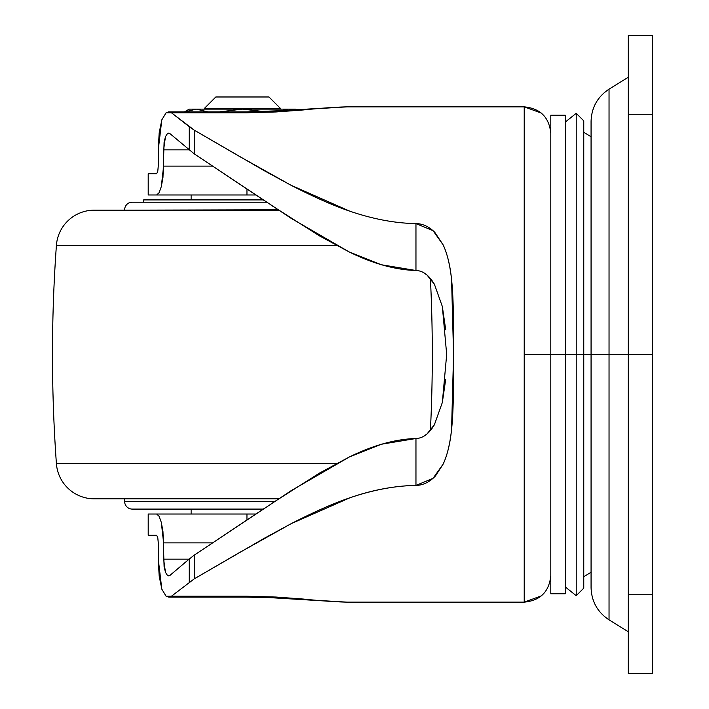 <?xml version="1.0" encoding="UTF-8"?>
<svg xmlns="http://www.w3.org/2000/svg" width="709" height="709" viewBox="0 0 709 709"><rect width="100%" height="100%" fill="white"/><g stroke="black" fill="none" stroke-linecap="round" stroke-linejoin="round"><path stroke-width="1.06" d="M295.564 109.133L296.814 109.86L295.564 109.133L288.439 109.133L294.749 110.001L288.439 109.133L279.178 110.959L288.439 109.133L294.758 110.001L288.439 109.133L242.389 109.133L219.498 111.871L242.389 109.133L264.032 111.597L242.389 109.133L196.34 109.133L184.889 111.871L196.34 109.133L207.799 111.871L196.34 109.133L184.889 111.871L196.34 109.133L189.214 109.133L242.389 109.133L219.498 111.871L242.389 109.133L264.032 111.597L242.389 109.133L288.439 109.133L279.169 110.959L288.439 109.133L295.564 109.133M280.374 108.38L204.414 108.38L204.414 109.133L204.414 108.38L280.374 108.38L268.977 96.982L215.802 96.982L204.414 108.38L215.802 96.982L268.977 96.982L280.374 108.38L280.374 109.133L280.374 108.38M628.289 673.497L628.289 354.5L652.599 354.5L652.599 594.736L628.289 594.736L628.289 354.5L609.04 354.5L609.04 619.843L609.04 354.5L609.04 619.843L609.04 354.5L591.067 354.5L591.067 587.557C591.492 601.418 597.483 612.177 609.04 619.843L628.289 631.772M652.599 673.497L652.599 35.503M628.289 77.228L609.04 89.157C597.483 96.823 591.492 107.582 591.067 121.443L591.067 354.5L609.04 354.5L609.04 89.157L609.04 354.5L628.289 354.5L628.289 114.264L652.599 114.264L652.599 35.45L628.289 35.45L628.289 114.264L652.599 114.264L652.599 354.5L628.289 354.5L628.289 35.503M652.599 673.55L652.599 594.736L628.289 594.736L628.289 673.55L652.599 673.55M609.04 354.5L609.04 89.157L609.04 354.5M565.241 122.099L576.222 113.316L583.764 120.849L583.764 354.5L591.067 354.5L591.067 121.443L591.067 354.5L583.764 354.5L583.764 588.151L583.764 354.5L576.222 354.5L576.222 595.684L576.222 354.5L576.222 595.684L576.222 354.5L565.241 354.5L565.241 593.788L565.241 354.5L550.804 354.5L550.804 593.788L550.804 133.345L550.804 354.5L524.217 354.5L550.804 354.5L550.804 115.212L565.241 115.212L565.241 593.788L550.804 593.788L550.804 354.5L576.222 354.5L576.222 113.316L576.222 354.5L583.764 354.5L583.764 120.849L583.764 588.151L576.222 595.684L565.241 586.901M191.12 514.025L255.976 514.025L191.12 514.025L191.12 509.089L191.12 514.025M132.246 509.089L263.287 509.089L132.246 509.089A7.595 7.595 0 0 1 124.651 501.493A7.595 7.595 0 0 0 132.246 509.089M274.631 501.493L124.651 501.493L274.631 501.493M124.651 498.835L124.651 501.493L124.651 498.835M94.288 498.835L278.646 498.835L94.288 498.835A37.985 37.985 0 0 1 56.401 463.58A37.985 37.985 0 0 0 94.288 498.835M336.376 463.58L56.401 463.58L336.376 463.58M430.398 430.549A1519.29 1519.29 0 0 0 430.398 278.451A1519.29 1519.29 0 0 1 430.398 430.549M336.385 245.42L56.401 245.42A1519.29 1519.29 0 0 0 56.401 463.58A1519.29 1519.29 0 0 1 56.401 245.42L336.385 245.42M278.637 210.165L94.288 210.165A37.985 37.985 0 0 0 56.401 245.42A37.985 37.985 0 0 1 94.288 210.165L278.637 210.165M278.07 209.784L124.651 210.165L278.07 209.784M266.681 202.189L132.246 202.189A7.595 7.595 0 0 0 124.651 209.784A7.595 7.595 0 0 1 132.246 202.189L266.681 202.189M263.287 199.911L143.635 199.911L143.635 202.189L143.635 199.911L263.287 199.911M255.976 194.975L191.12 194.975L191.12 199.911L191.12 194.975L255.976 194.975L148.199 194.975L148.199 173.705L148.199 194.975L156.636 194.975L159.029 192.813L161.306 186.644L162.981 177.303L164.089 142.465L165.463 136.669L167.492 133.54L169.85 133.54L194.266 153.88L264.714 200.86M148.199 535.295L148.199 514.025L148.199 535.295L156.636 535.295L148.199 535.295M541.268 113.041L524.217 106.855L347.082 106.855L524.217 106.855L524.217 602.145L524.217 106.855C540.311 108.424 549.174 117.251 550.804 133.345L550.804 133.345M156.636 173.705L148.199 173.705L156.636 173.705L157.761 171.507L158.258 166.11L157.761 171.507M255.976 514.025L148.199 514.025L156.636 514.025L159.038 516.196L161.315 522.365L158.94 516.028M550.804 575.655L550.804 354.5L550.804 575.655C549.174 591.749 540.311 600.576 524.217 602.145L347.082 602.145L524.217 602.145L541.392 595.852M524.217 106.855L347.082 106.855C335.49 107.112 320.911 108.14 303.346 109.948L276.093 111.96L246.954 112.775L171.436 112.775L194.266 130.155L239.013 156.166L290.885 185.182L349.776 211.176C333.602 205.699 313.972 197.04 290.885 185.182L263.996 170.55L194.266 130.155L194.266 153.88L194.266 130.155L189.232 126.645L189.232 149.962L189.232 126.645L171.436 112.775L246.954 112.775L324.243 108.078M271.157 205.193L319.378 235.831L349.12 251.908L381.415 264.758L415.961 270.501L415.961 223.592C422.777 223.69 429.078 226.641 434.865 232.428L443.178 244.933C447.388 254.106 450.188 265.671 451.58 279.638L453.565 354.544L451.562 429.548C450.162 443.453 447.361 454.965 443.16 464.094L435.512 475.881C429.574 482.129 423.051 485.302 415.961 485.408L415.961 438.499C422.91 438.33 429.06 433.748 434.404 424.735L442.336 402.482L446.679 354.429L442.345 306.536L434.431 284.3C429.078 275.269 422.927 270.67 415.961 270.501L415.961 223.592L433.013 230.638L443.178 244.933C447.211 253.485 450.011 265.051 451.58 279.638C452.581 288.962 453.193 301.254 453.414 316.506L453.414 392.44C453.193 407.808 452.572 420.18 451.562 429.548C449.985 444.064 447.184 455.577 443.16 464.094L432.977 478.389L415.961 485.408C394.408 485.833 372.411 489.946 349.971 497.762L291.186 523.659L239.199 552.719L194.266 578.845L171.436 596.225L246.954 596.225L276.031 597.04L303.319 599.052C320.893 600.86 335.481 601.888 347.082 602.145L346.728 602.145M158.258 149.847L158.258 166.11L158.258 149.847L161.812 119.883L166.083 112.766L168.618 111.871L171.436 112.775L166.083 112.766L161.812 119.883L159.153 133.079L158.258 149.847M158.258 559.153L158.258 542.89L158.258 559.153L159.162 575.956L161.82 589.144L158.258 559.153M325.449 601.019L246.954 596.225L171.037 596.464M166.092 596.242L161.82 589.144L166.092 596.242L171.436 596.225L194.266 578.845L264.289 538.282L291.186 523.659C314.211 511.854 333.797 503.213 349.971 497.762C373.262 489.848 395.25 485.727 415.961 485.408L415.961 438.499L381.486 444.224L349.236 457.039L319.458 473.116L271.219 503.771M264.785 508.096L194.266 555.12L194.266 578.845L194.266 555.12L189.232 559.038L189.232 582.355L189.232 559.038L169.85 575.46L167.501 575.46L165.472 572.349L164.098 566.553L162.981 531.723L161.315 522.365L163.611 542.89L213.143 542.89L163.611 542.89L163.611 559.153L189.117 559.153L163.611 559.153L165.472 572.349L167.501 575.46L168.645 575.859L170.417 575.088M415.961 223.592C395.197 223.273 373.138 219.134 349.776 211.176M157.761 537.493L156.636 535.295L157.761 537.493L158.258 542.624M415.961 270.501C395.276 269.863 372.996 263.668 349.12 251.908L291.399 218.496L194.266 153.88L169.85 133.54L168.645 133.141L167.492 133.54L165.463 136.669L163.611 149.847L189.117 149.847L163.611 149.847L163.611 166.11L213.143 166.11L163.611 166.11L161.306 186.644L158.949 192.954M423.308 272.504L427.066 275.083L434.431 284.3L442.345 306.536L445.713 329.827M445.686 379.475L442.336 402.482L434.404 424.735L427.022 433.952L423.273 436.522M415.961 438.499C395.303 439.128 373.067 445.314 349.236 457.039L291.319 490.557L194.266 555.12L189.232 559.038M156.636 194.975L246.954 194.975L246.954 188.851L246.954 194.975M246.954 514.025L246.954 520.149L246.954 514.025L156.636 514.025M550.804 354.5L550.804 115.212L550.804 354.5M576.222 354.5L576.222 113.316L576.222 354.5M184.482 111.871L189.214 109.133M583.764 576.718L591.067 572.234M168.618 111.871L246.954 111.871L287.597 110.471L347.064 106.855M168.689 597.129L246.954 597.129L272.947 597.722L347.064 602.145M524.217 602.145L347.082 602.145M583.764 132.282L591.067 136.766"/></g></svg>
